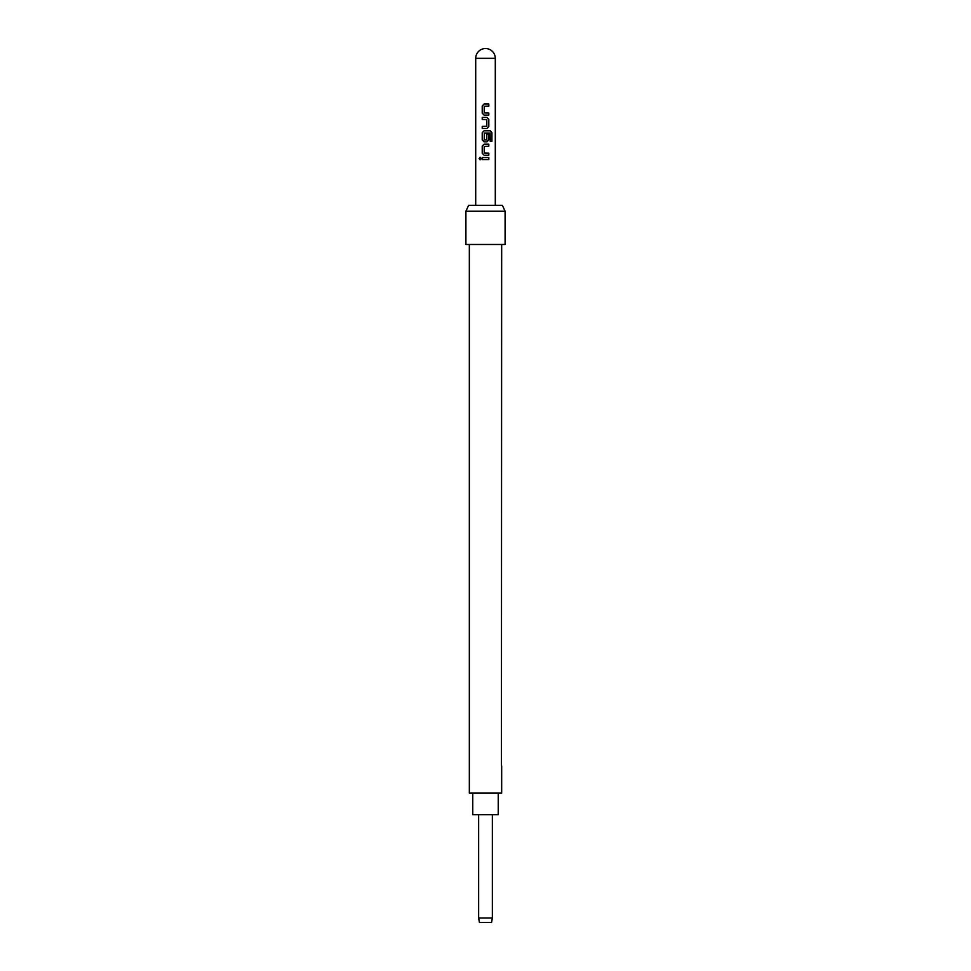 <?xml version="1.0" encoding="UTF-8"?>
<svg xmlns="http://www.w3.org/2000/svg" width="971" height="971" viewBox="0 0 971 971"><rect width="100%" height="100%" fill="white"/><g stroke="black" fill="none" stroke-linecap="round" stroke-linejoin="round"><path stroke-width="0.73" stroke-dasharray="4.86 3.64" d="M480.147 159.851L481.276 158.576L480.147 157.302M492.358 918.008L478.642 918.008M472.768 814.681L498.232 814.681M491.569 922.45L479.431 922.45M469.333 793.125L501.667 793.125M502.359 205.306L468.641 205.306M505.09 211.18L465.91 211.18M505.09 244.486L465.91 244.486M501.667 765.876L501.667 761.604M501.667 730.605L501.667 726.332M469.333 726.332L469.333 730.605M469.333 761.604L469.333 765.876M485.5 793.125L472.768 793.125L485.5 793.125M482.223 157.545L488.814 157.545M488.814 159.596L482.223 159.596M484.08 144.169L488.814 144.169M488.814 146.233L484.238 146.366L484.238 153.017L488.814 153.151M488.814 155.214L484.104 155.214M490.124 133.076L490.149 141.353L491.921 141.353M484.104 130.794L490.367 130.794M484.104 141.839L486.944 141.839M486.811 134.022L488.814 134.022M486.787 134.022L486.811 139.873M486.787 139.873L484.213 139.873L484.213 133.221L490.027 133.076M482.223 126.412L486.811 126.266M486.811 119.615L486.787 126.266M482.223 119.482L486.787 119.615M482.223 117.418L486.944 117.418M486.944 128.463L482.223 128.463M484.08 104.055L488.814 104.055M488.814 106.106L484.238 106.24L484.238 112.903L488.814 113.037M488.814 115.088L484.104 115.088M475.705 58.345L495.295 58.345"/><path stroke-width="1.46" d="M480.147 157.302L479.201 158.576L480.147 159.851M481.191 158.576L480.087 157.29L479.079 158.576L480.087 159.851L481.191 158.576M492.358 918.008L491.569 922.45L479.431 922.45L478.642 918.008L492.358 918.008L492.358 814.681M498.232 793.125L498.232 814.681L472.768 814.681L472.768 793.125M475.705 58.345A9.795 9.795 0 0 1 485.5 48.55A9.795 9.795 0 0 1 495.295 58.345L475.705 58.345L475.705 205.306M465.91 211.18L468.641 205.306L502.359 205.306L505.09 211.18L465.91 211.18L465.91 244.486L505.09 244.486L505.09 211.18M501.667 244.486L501.437 765.33M501.667 765.876L501.667 793.125L469.333 793.125L469.333 244.486M488.814 104.055L484.08 104.055L482.223 105.973L482.223 113.17L484.08 115.088L488.814 115.088L488.814 113.037L484.213 112.903L484.213 106.24L488.814 106.106L488.814 104.055M486.944 117.418L482.223 117.418L482.223 119.482L486.811 119.615L486.811 126.266L482.223 126.412L482.223 128.463L486.944 128.463L488.814 126.546L488.814 119.348L486.944 117.418M490.367 130.794L484.08 130.794L482.223 132.711L482.223 139.921L484.08 141.839L486.944 141.839L488.814 139.921L488.814 134.022L486.811 134.022L486.811 139.873L484.213 139.873L484.347 133.076L490.124 133.076L490.246 141.353L491.921 141.353L491.921 132.711L490.367 130.794M488.814 144.169L484.08 144.169L482.223 146.087L482.223 153.297L484.08 155.214L488.814 155.214L488.814 153.151L484.213 153.017L484.213 146.366L488.814 146.233L488.814 144.169M488.814 157.545L482.223 157.545L482.223 159.596L488.814 159.596L488.814 157.545M488.741 159.596L488.741 157.545M482.284 157.545L482.284 159.596M482.223 153.297L484.104 155.214M482.223 146.087L482.284 153.297M484.104 144.169L482.284 146.087M488.741 146.233L488.741 144.169M488.741 155.214L488.741 153.151M491.799 141.353L491.921 132.711M491.799 132.711L490.27 130.794M484.104 130.794L482.223 132.711M482.284 132.711L482.223 139.921M482.284 139.921L484.104 141.839M486.92 141.839L488.814 139.921M488.741 139.921L488.741 134.022M482.284 117.418L482.284 119.482M488.814 119.348L486.92 117.418M488.814 126.546L488.741 119.348M486.92 128.463L488.741 126.546M482.284 126.412L482.284 128.463M482.223 113.17L484.104 115.088M482.223 105.973L482.284 113.17M484.104 104.055L482.284 105.973M488.741 106.106L488.741 104.055M488.741 115.088L488.741 113.037M495.295 58.345L495.295 205.306M478.642 918.008L478.642 814.681"/></g></svg>
